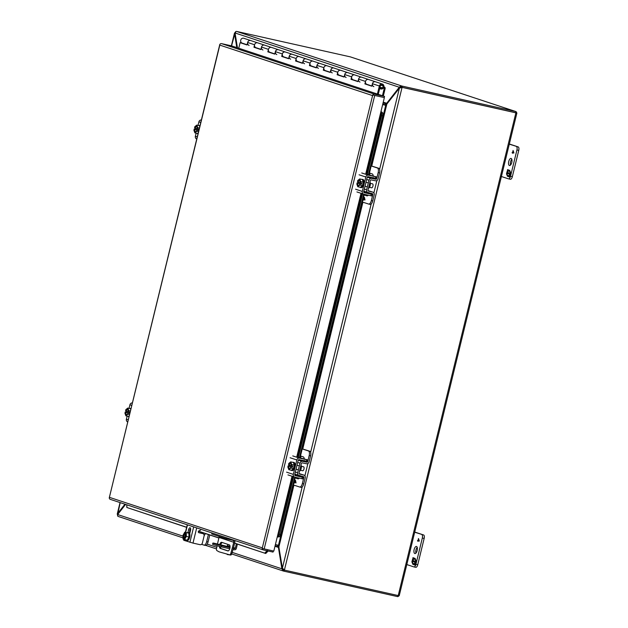 <?xml version="1.0" encoding="UTF-8"?>
<svg xmlns="http://www.w3.org/2000/svg" width="628" height="628" viewBox="0 0 628 628"><rect width="100%" height="100%" fill="white"/><g stroke="black" fill="none" stroke-linecap="round" stroke-linejoin="round"><path stroke-width="0.94" d="M247.094 44.753L242.157 43.12A2.559 2.3 -71.7 0 1 243.766 38.261L250.698 40.553A2.559 2.3 108.3 0 0 247.644 42.476A2.559 2.3 -71.7 0 1 250.698 40.553A2.559 2.3 108.3 0 1 250.886 40.624M371.839 86.115L364.892 83.909L365.496 81.42A2.559 2.3 -71.7 0 1 368.55 79.497A2.559 2.3 108.3 0 0 366.94 84.356A2.559 2.3 -71.7 0 1 366.155 83.885L365.841 83.783M373.872 86.648A2.559 2.3 -71.7 0 1 375.481 81.781A2.559 2.3 108.3 0 0 372.428 83.712L371.823 86.201L364.892 83.909M357.976 81.53L351.021 79.324L351.633 76.844A2.559 2.3 -71.7 0 1 354.679 74.913A2.559 2.3 108.3 0 0 353.077 79.772A2.559 2.3 -71.7 0 1 352.292 79.309L351.978 79.207M360.009 82.064A2.559 2.3 -71.7 0 1 361.618 77.205A2.559 2.3 108.3 0 0 358.564 79.128L357.96 81.616L351.021 79.324M344.113 76.946L337.158 74.748L337.762 72.259A2.559 2.3 -71.7 0 1 340.816 70.328A2.559 2.3 108.3 0 0 339.214 75.195A2.559 2.3 -71.7 0 1 338.429 74.724L338.115 74.622M346.146 77.487A2.559 2.3 -71.7 0 1 347.747 72.62A2.559 2.3 108.3 0 0 344.701 74.551L344.089 77.032L337.158 74.748M330.25 72.369L323.294 70.163L323.899 67.675A2.559 2.3 -71.7 0 1 326.952 65.752A2.559 2.3 108.3 0 0 325.343 70.611A2.559 2.3 -71.7 0 1 324.566 70.148L324.252 70.038M332.275 72.903A2.559 2.3 -71.7 0 1 333.884 68.036A2.559 2.3 108.3 0 0 330.83 69.967L330.226 72.456L323.294 70.163M316.386 67.785L309.431 65.579L310.036 63.098A2.559 2.3 -71.7 0 1 313.089 61.167A2.559 2.3 108.3 0 0 311.48 66.026A2.559 2.3 -71.7 0 1 310.703 65.563L310.389 65.461M318.412 68.319A2.559 2.3 -71.7 0 1 320.021 63.459A2.559 2.3 108.3 0 0 316.967 65.383L316.363 67.871L309.431 65.579M302.515 63.2L295.568 61.002L296.173 58.514A2.559 2.3 -71.7 0 1 299.226 56.583A2.559 2.3 108.3 0 0 297.617 61.45A2.559 2.3 -71.7 0 1 296.832 60.979L296.518 60.877M304.549 63.742A2.559 2.3 -71.7 0 1 306.158 58.875A2.559 2.3 108.3 0 0 303.104 60.806L302.5 63.295L295.568 61.002M288.652 58.624L281.697 56.418L282.31 53.93A2.559 2.3 -71.7 0 1 285.355 52.006A2.559 2.3 108.3 0 0 283.754 56.865A2.559 2.3 -71.7 0 1 282.969 56.402L282.655 56.292M290.686 59.158A2.559 2.3 -71.7 0 1 292.295 54.298A2.559 2.3 108.3 0 0 289.241 56.222L288.637 58.71L281.697 56.418M274.789 54.039L267.834 51.834L268.439 49.353A2.559 2.3 -71.7 0 1 271.492 47.422A2.559 2.3 108.3 0 0 269.883 52.289A2.559 2.3 -71.7 0 1 269.106 51.818L268.792 51.716M276.822 54.573A2.559 2.3 -71.7 0 1 278.424 49.714A2.559 2.3 108.3 0 0 275.378 51.645L274.766 54.126L267.834 51.834M260.926 49.463L253.971 47.257L254.576 44.769A2.559 2.3 -71.7 0 1 257.629 42.837A2.559 2.3 108.3 0 0 256.02 47.704A2.559 2.3 -71.7 0 1 255.243 47.233L254.929 47.131M262.951 49.997A2.559 2.3 -71.7 0 1 264.561 45.13A2.559 2.3 108.3 0 0 261.507 47.061L260.903 49.549L253.971 47.257M383.881 86.915L384.783 87.221L384.187 88.108A0.487 0.432 -71.7 0 1 384.234 88.47L382.46 95.731M383.316 96.013L385.113 88.666A1.484 1.335 108.3 0 0 384.98 87.567L384.783 87.221M249.088 45.412A2.559 2.3 -71.7 0 1 247.644 42.476L247.04 44.965L240.108 42.673L238.75 48.238M368.463 188.235A3.25 1.421 -77.4 0 0 370.175 185.527A3.25 1.421 -77.4 0 0 369.939 182.175M369.531 191.053A2.379 2.143 108.3 0 0 369.39 190.998L372.859 192.144A2.379 2.143 108.3 0 1 374.202 194.876L372.734 200.889A4.16 1.821 102.6 0 1 370.088 204.383A4.16 1.821 102.6 0 1 370.018 204.359L368.777 204.084M363.549 194.704L367.364 195.85M370.606 165.768L377.42 167.99A4.16 1.821 102.6 0 1 378.166 172.598L376.698 178.619A0.801 0.722 -71.7 0 1 375.819 179.239L371.572 178.376A2.379 2.143 108.3 0 0 368.95 180.228L366.611 189.829A2.379 2.143 108.3 0 0 368.102 192.608L372.31 193.636A0.801 0.722 -71.7 0 1 372.812 194.562L371.344 200.583A4.16 1.821 102.6 0 1 368.699 204.076A4.16 1.821 102.6 0 1 368.628 204.053L361.814 201.831M372.859 192.144A2.379 2.143 108.3 0 0 372.71 192.105L368.503 191.077A0.801 0.722 -71.7 0 1 368 190.143L370.339 180.542A0.801 0.722 -71.7 0 1 371.219 179.922L375.466 180.786A2.379 2.143 108.3 0 0 378.087 178.933L379.555 172.912A4.16 1.821 -77.4 0 0 378.81 168.296L377.42 167.99M369.39 190.998A2.379 2.143 108.3 0 0 369.24 190.959L368.032 190.661M368.84 192.49L369.288 193.4A4.16 1.821 102.6 0 1 369.28 193.408M368.275 195.206A4.16 1.821 102.6 0 1 366.956 195.865A4.16 1.821 102.6 0 1 366.885 195.842L363.534 194.766M363.887 191.093L364.632 191.462L363.887 191.093A2.379 2.143 108.3 0 1 363.848 191.061M363.816 199.037L363.4 198.903L363.565 200.081L363.895 199.602L365.017 199.971L364.444 197.341L363.816 199.037L364.264 197.278M371.572 178.376L367.262 177.245A2.379 2.143 108.3 0 0 367.223 177.253M368.102 177.229L372.349 178.093L373.173 177.457M373.205 175.801A4.16 1.821 -77.4 0 0 372.231 173.909L369.029 172.873L370.748 165.808M370.622 165.706L378.81 168.296M363.416 198.903L363.698 199.531M365.017 199.971L363.895 199.602M363.761 200.144L363.714 199.539M364.342 197.828L364.813 199.366L364.012 199.107L364.342 197.828M364.326 197.828L364.797 199.359M219.761 544.468A3.124 1.366 102.6 0 1 221.621 542.309A3.124 1.366 102.6 0 1 221.676 542.325L229.299 544.845A3.124 1.366 102.6 0 1 229.879 548.236A3.124 1.366 102.6 0 1 227.878 550.921A3.124 1.366 102.6 0 1 227.823 550.905L220.2 548.385A3.124 1.366 102.6 0 1 219.439 546.391M217.107 545.763L216.55 548.503A2.08 0.911 -77.4 0 0 216.888 550.599L219.086 551.839L229.636 554.814A2.08 0.911 -77.4 0 0 230.876 553.237L233.765 542.278L219.031 537.411L217.476 543.958M222.343 542.545A3.124 1.366 -77.4 0 0 220.789 544.696M220.467 546.658A3.124 1.366 -77.4 0 0 221.221 548.613L228.176 550.913M227.21 554.524L230.664 555.042A2.08 0.911 -77.4 0 0 231.897 553.464L230.876 553.237M218.999 536.39A1.751 1.57 -71.7 0 1 219.031 537.411M211.95 532.944L211.699 533.973L226.433 538.84L232.643 540.237A1.751 1.57 -71.7 0 1 233.765 542.278M232.391 547.899L233.42 548.134L234.786 542.506A2.912 2.622 108.3 0 0 234.574 540.418M226.684 537.811L226.433 538.84M233.42 548.134L231.897 553.464M378.252 94.341L380.238 86.201A1.562 1.405 -71.7 0 1 382.099 85.023A1.562 1.405 -71.7 0 1 381.118 87.991A1.562 1.405 -71.7 0 1 380.639 87.708L379.924 87.465M264.749 45.208A2.559 2.3 108.3 0 0 264.561 45.13L250.698 40.553M278.62 49.785A2.559 2.3 108.3 0 0 278.424 49.714L264.561 45.13M292.483 54.369A2.559 2.3 108.3 0 0 292.295 54.298L278.424 49.714M306.346 58.953A2.559 2.3 108.3 0 0 306.158 58.875L292.295 54.298M320.209 63.53A2.559 2.3 108.3 0 0 320.021 63.459L306.158 58.875M334.072 68.114A2.559 2.3 108.3 0 0 333.884 68.036L320.021 63.459M347.943 72.699A2.559 2.3 108.3 0 0 347.747 72.62L333.884 68.036M361.806 77.275A2.559 2.3 108.3 0 0 361.618 77.205L347.747 72.62M380.639 87.708L380.026 88.47A2.559 2.3 108.3 0 0 383.826 87.119A2.559 2.3 108.3 0 0 382.216 84.019A2.559 2.3 108.3 0 0 379.359 86.005L377.397 94.059M375.67 81.86A2.559 2.3 108.3 0 0 375.481 81.781L361.618 77.205M247.063 44.878L240.108 42.673M254.85 47.453L254.976 46.935M268.713 52.03L268.839 51.52M282.576 56.614L282.702 56.096M296.44 61.199L296.565 60.681M310.311 65.775L310.436 65.265M324.174 70.36L324.299 69.841M338.037 74.944L338.162 74.426M351.9 79.52L352.025 79.01M365.763 84.105L365.889 83.587M256.216 47.759A2.559 2.3 -71.7 0 1 256.02 47.704L260.958 49.337M270.087 52.336A2.559 2.3 -71.7 0 1 269.883 52.289L274.821 53.914M283.95 56.92A2.559 2.3 -71.7 0 1 283.754 56.865L288.684 58.498M297.813 61.505A2.559 2.3 -71.7 0 1 297.617 61.45L302.547 63.075M311.676 66.081A2.559 2.3 -71.7 0 1 311.48 66.026L316.418 67.659M325.54 70.666A2.559 2.3 -71.7 0 1 325.343 70.611L330.281 72.244M339.41 75.25A2.559 2.3 -71.7 0 1 339.214 75.195L344.144 76.82M353.274 79.827A2.559 2.3 -71.7 0 1 353.077 79.772L358.007 81.404M367.137 84.411A2.559 2.3 -71.7 0 1 366.94 84.356L371.87 85.989M374.17 95.323L384.257 97.583L384.54 96.414L231.606 45.875L221.558 43.63L374.492 94.169L384.54 96.414M109.248 497.902L219.808 45.106L372.239 95.48L372.726 95.001L262.19 548.432L261.986 547.749L109.555 497.384L109.241 497.886L219.792 44.462A1.798 1.617 -71.7 0 1 221.558 43.63M374.492 94.169A1.798 1.617 -71.7 0 0 372.726 95.001L374.209 95.33M273.298 550.976L273.031 552.091L263.391 549.932A1.798 1.617 108.3 0 1 262.19 548.44L273.808 551.094L277.262 536.94L279.334 536.846L278.212 536.579L279.633 534.083L280.755 534.342L279.334 536.846M380.906 111.753L382.695 112.852L382.75 115.929L368.44 174.662M381.879 111.996L380.898 111.8L384.344 97.654M268.18 551.007L265.746 553.496L234.621 543.204M109.256 497.902A1.798 1.617 108.3 0 0 110.457 499.401M277.749 537.066L292.852 476.519M367.937 176.696L367.82 177.198M364.366 191.367L364.169 192.16M363.683 194.178L299.462 457.616M298.967 459.649L298.842 460.151M295.388 474.328L295.191 475.121M294.705 477.131L280.755 534.342M382.695 112.852L381.573 112.593L381.392 111.925M218.889 538.008L198.456 531.257M186.642 527.355L126.848 507.487L186.665 527.253M268.054 551.235L267.065 550.803L267.316 550.387M367.309 174.411L381.628 115.67L382.75 115.929M279.633 534.083L293.606 476.77M298.331 457.365L362.584 193.809M381.628 115.67L381.573 112.593L366.571 174.121M126.77 504.794L126.848 507.487M234.644 543.11L265.746 553.496M198.519 531.17L218.913 537.906M264.765 553.056L267.065 550.803L266.625 550.654M399.18 595.101L399.204 595.697L397.909 596.6A1.798 1.617 -71.7 0 1 397.43 596.576L284.099 571.213L284.382 570.051M350.573 56.952A1.798 1.617 108.3 0 0 350.298 56.858L515.674 111.509L401.818 86.02L401.535 87.19L399.275 87.237L400.617 86.107L401.818 86.02L236.521 31.4L350.298 56.858M401.096 87.59L401.551 87.292A1.664 1.499 -71.7 0 1 402.061 87.308L515.549 112.71L516.122 111.69L516.868 113.04L516.318 112.93L515.549 112.71L516.122 111.69A1.798 1.617 108.3 0 0 515.674 111.509M516.577 113.527L516.868 113.04L515.886 112.844L398.215 595.572L284.884 570.208A1.664 1.499 -71.7 0 1 284.421 570.004L283.644 569.376M516.868 113.04L516.318 112.93M399.204 595.697L398.215 595.572M283.416 571.048L281.886 568.811L282.938 569.047L283.856 569.926L283.573 571.087L284.099 571.213M397.909 596.6L397.869 595.446L397.909 596.6M401.551 87.292L402.053 87.457A1.664 1.499 -71.7 0 1 402.564 87.473L515.886 112.844M117.577 515.957L118.276 516.467L117.577 515.957L117.656 514.544L125.6 504.41M235.178 33.763L234.542 33.622L234.786 32.695L235.673 32.483M118.04 515.031L117.334 514.481L117.514 513.673L118.213 513.83M117.648 514.567L120.207 502.628M231.551 45.868L235.06 32.774M515.392 112.671L401.535 87.19M236.521 31.4L235.649 31.596L235.053 32.97L399.275 87.237L386.675 103.322L385.568 103.62A0.597 0.542 -71.7 0 1 385.459 103.604L383.025 103.063M302.194 486.928L282.396 568.159L284.421 570.004L402.053 87.457L399.416 88.108L379.618 169.34M283.409 569.361L284.421 570.004M282.545 570.467L283.401 569.682L284.335 570.036M279.06 547.561L278.416 547.42L281.886 568.811L232.203 552.397M124.948 504.19L117.514 513.673M234.542 33.622L236.803 47.595M237.455 47.814L235.053 32.97M284.382 570.043A1.664 1.499 -71.7 0 1 283.919 569.839M282.396 568.159L278.581 545.308L275.394 544.594M382.656 104.586L385.843 105.292L399.416 88.108M275.056 545.991L277.482 546.533A0.597 0.542 -71.7 0 1 277.592 546.572L278.416 547.42L274.986 546.282M383.245 102.191L387.374 103.479M278.785 545.975L278.086 545.481L277.592 546.572M385.568 103.62L385.506 104.805L386.471 104.664M275.496 544.617L277.772 545.371A1.798 1.617 -71.7 0 1 278.086 545.481M277.772 545.371L275.339 544.829M385.506 104.805A1.798 1.617 -71.7 0 1 385.176 104.774L382.742 104.224M382.672 104.531L385.568 105.182M208.402 534.546L206.675 541.626A4.16 1.821 102.6 0 1 204.029 545.112A4.16 1.821 102.6 0 1 203.951 545.096L201.588 544.311M204.163 535.519A4.16 1.821 -77.4 0 0 205.317 533.525M204.108 545.128L205.34 545.402A4.16 1.821 -77.4 0 0 205.419 545.426A4.16 1.821 -77.4 0 0 208.064 541.933L206.675 541.626M209.752 534.993L208.064 541.933M299.485 471.188A3.25 1.421 -77.4 0 0 301.197 468.48A3.25 1.421 -77.4 0 0 300.961 465.128M300.561 474.007A2.379 2.143 108.3 0 0 300.412 473.952L303.881 475.098A2.379 2.143 108.3 0 1 305.224 477.83L303.756 483.85A4.16 1.821 102.6 0 1 301.118 487.336A4.16 1.821 102.6 0 1 301.04 487.32L299.799 487.038M294.571 477.657L298.386 478.803M301.628 448.722L308.442 450.943A4.16 1.821 102.6 0 1 309.188 455.559L307.72 461.572A0.801 0.722 -71.7 0 1 306.841 462.2L302.594 461.329A2.379 2.143 108.3 0 0 299.972 463.181L297.633 472.79A2.379 2.143 108.3 0 0 299.124 475.561L303.332 476.589A0.801 0.722 -71.7 0 1 303.834 477.515L302.366 483.536A4.16 1.821 102.6 0 1 299.729 487.03A4.16 1.821 102.6 0 1 299.65 487.006L292.836 484.785M303.881 475.098A2.379 2.143 108.3 0 0 303.732 475.058L299.525 474.03A0.801 0.722 -71.7 0 1 299.022 473.096L301.361 463.495A0.801 0.722 -71.7 0 1 302.241 462.875L306.495 463.739A2.379 2.143 108.3 0 0 309.109 461.886L310.577 455.865A4.16 1.821 -77.4 0 0 309.832 451.249L308.442 450.943M300.412 473.952A2.379 2.143 108.3 0 0 300.27 473.912L299.054 473.614M299.862 475.443L300.31 476.354A4.16 1.821 102.6 0 1 300.302 476.362M299.297 478.167A4.16 1.821 102.6 0 1 297.978 478.819A4.16 1.821 102.6 0 1 297.908 478.795L294.556 477.72M294.909 474.046L295.655 474.415L294.909 474.046A2.379 2.143 108.3 0 1 294.87 474.014M294.838 481.99L294.304 482.351L294.587 483.034L294.917 482.555L296.039 482.924L295.466 480.294L294.838 481.99L295.286 480.232M302.594 461.329L298.292 460.198A2.379 2.143 108.3 0 0 298.245 460.206M299.124 460.183L303.371 461.046L304.195 460.41M304.227 458.754A4.16 1.821 -77.4 0 0 303.253 456.862L300.051 455.826L301.77 448.761M301.644 448.659L309.832 451.249M294.438 481.864L294.304 482.351M296.039 482.924L294.917 482.555M294.603 483.034L294.32 482.351M295.364 480.781L295.835 482.32L295.034 482.061L295.364 480.781L295.819 482.32M369.46 187.301L371.65 187.796A2.033 0.887 -77.4 0 0 372.938 186.092A2.033 0.887 -77.4 0 0 372.537 183.831L370.347 183.337M358.761 182.175L358.51 183.195L357.12 182.881L356.822 184.09L357.795 186.72L360.441 187.309L362.45 185.668L363.314 182.151L362.34 179.522L359.695 178.925L357.685 180.574L357.748 181.885A3.124 1.366 102.6 0 1 359.569 179.812A3.124 1.366 102.6 0 1 360.095 180.26M363.314 182.151L360.66 181.555L359.695 178.925M362.45 185.668L359.805 185.079L360.103 183.863L361.493 184.177L361.759 183.078L360.37 182.764L360.66 181.555M357.795 186.72L359.805 185.079M360.103 183.863L359.962 183.816C358.219 186.956 357.324 186.657 357.261 182.929L357.12 182.881M358.871 185.715A3.124 1.366 102.6 0 1 358.211 185.904A3.124 1.366 102.6 0 1 357.481 182.983L357.261 182.929M357.481 182.983L360.032 183.831M358.51 183.195L361.493 184.177M357.748 181.885L360.221 182.654M357.528 181.83C359.263 178.69 360.166 178.988 360.229 182.717M358.423 185.904A3.124 1.366 102.6 0 1 357.913 183.086M358.188 181.979A3.124 1.366 102.6 0 1 359.766 179.898M360.48 187.482L361.139 187.623A4.16 1.821 -77.4 0 0 363.785 184.137A4.16 1.821 -77.4 0 0 362.96 179.498L362.301 179.349A4.16 1.821 102.6 0 1 363.125 183.988A4.16 1.821 102.6 0 1 360.48 187.482A4.16 1.821 102.6 0 1 360.04 187.222M361.791 179.396A4.16 1.821 102.6 0 1 362.301 179.349M366.689 174.27L376.674 176.963L368.463 175.173L361.736 172.951M355.574 189.209L362.293 191.43L365.81 177.018A2.379 2.143 -71.7 0 1 368.463 175.173M358.125 183.109A2.339 1.021 102.6 0 1 358.329 182.034M363.667 192.05L372.404 194.46L364.193 192.678A0.801 0.722 -71.7 0 1 363.683 191.744L367.199 177.332A0.801 0.722 -71.7 0 1 368.087 176.711L376.698 178.619M362.293 191.43A2.379 2.143 108.3 0 0 363.824 194.209L372.035 195.999L372.404 194.46M195.85 128.34L195.598 129.36L194.209 129.046L193.911 130.255L194.884 132.885L197.53 133.481L198.213 132.924M199.759 126.581L199.429 125.686L196.784 125.09L194.774 126.738L194.617 127.994C196.352 124.854 197.255 125.153 197.318 128.889L197.749 127.719L196.784 125.09M199.39 128.088L197.749 127.719M198.534 131.613L196.894 131.244L197.192 130.035L198.581 130.341L198.848 129.242L197.459 128.936M194.884 132.885L196.894 131.244M197.388 128.897L196.658 125.977A3.124 1.366 102.6 0 1 197.184 126.424M194.617 127.994L197.31 128.819M195.96 131.888A3.124 1.366 102.6 0 1 195.3 132.068A3.124 1.366 102.6 0 1 194.57 129.148L194.209 129.046M194.57 129.148L197.121 129.996M197.192 130.035L197.051 129.988C195.308 133.12 194.413 132.83 194.35 129.093M195.598 129.36L198.581 130.341M195.277 128.151A3.124 1.366 102.6 0 1 196.854 126.071M195.512 132.068A3.124 1.366 102.6 0 1 195.01 129.25M198.88 125.561A4.16 1.821 102.6 0 1 199.39 125.522A4.16 1.821 102.6 0 1 199.932 125.883M198.04 133.615A4.16 1.821 102.6 0 1 197.569 133.646A4.16 1.821 102.6 0 1 197.129 133.387M200.756 122.476L198.888 121.863L198.032 125.372M196.132 133.167L195.379 136.276A2.379 2.143 108.3 0 0 196.721 139A2.379 2.143 108.3 0 0 196.729 139.008L196.721 139M198.888 121.863A2.379 2.143 -71.7 0 1 201.368 119.987M300.482 470.262L302.672 470.749A2.033 0.887 -77.4 0 0 303.96 469.045A2.033 0.887 -77.4 0 0 303.56 466.785L301.369 466.29M289.783 465.128L289.532 466.149L288.142 465.835L287.844 467.044L288.817 469.673L291.463 470.27L293.472 468.621L294.336 465.105L293.362 462.475L290.717 461.878L288.707 463.527L288.77 464.838A3.124 1.366 102.6 0 1 290.599 462.765A3.124 1.366 102.6 0 1 291.117 463.213M294.336 465.105L291.69 464.508L290.717 461.878M293.472 468.621L290.827 468.033L291.125 466.824L292.515 467.13L292.781 466.031L291.392 465.717L291.69 464.508M288.817 469.673L290.827 468.033M291.125 466.824L290.984 466.777C289.249 469.909 288.346 469.611 288.283 465.882L288.142 465.835M289.893 468.676A3.124 1.366 102.6 0 1 289.233 468.857A3.124 1.366 102.6 0 1 288.503 465.937L288.283 465.882M288.503 465.937L291.054 466.785M289.532 466.149L292.515 467.13M288.77 464.838L291.243 465.607M288.55 464.783C290.285 461.643 291.188 461.941 291.251 465.67L290.599 462.765M289.445 468.857A3.124 1.366 102.6 0 1 288.943 466.039M289.21 464.94A3.124 1.366 102.6 0 1 290.788 462.86M291.502 470.435L292.161 470.584A4.16 1.821 -77.4 0 0 294.807 467.091A4.16 1.821 -77.4 0 0 293.983 462.451L293.323 462.31A4.16 1.821 102.6 0 1 294.147 466.942A4.16 1.821 102.6 0 1 291.502 470.435A4.16 1.821 102.6 0 1 291.062 470.176M292.813 462.349A4.16 1.821 102.6 0 1 293.323 462.31M297.711 457.223L307.696 459.916L299.485 458.126L292.766 455.904M286.596 472.162L293.315 474.383L296.832 459.971A2.379 2.143 -71.7 0 1 299.485 458.126M289.147 466.062A2.339 1.021 102.6 0 1 289.359 464.987M294.689 475.004L303.434 477.413L295.223 475.632A0.801 0.722 -71.7 0 1 294.705 474.697L298.221 460.285A0.801 0.722 -71.7 0 1 299.109 459.665L307.72 461.572M293.315 474.383A2.379 2.143 108.3 0 0 294.846 477.17L303.057 478.952L303.434 477.413M184.789 538.769A3.124 1.366 102.6 0 1 184.318 538.965L184.051 539.428L187.215 540.19L188.981 537.019L188.91 533.243L184.758 532.152L182.991 535.323L183.062 539.099L184.059 539.381M188.91 533.243L184.758 532.152M188.981 537.019L186.335 536.43L186.265 532.646M184.569 539.601L186.335 536.43M183.58 539.271L183.659 538.942C182.701 536.359 183.211 534.263 185.197 532.654L185.276 532.316M184.279 538.965C186.061 537.419 186.54 535.425 185.715 532.976L184.287 538.91L183.847 538.808A3.124 1.366 102.6 0 1 183.509 535.48A3.124 1.366 102.6 0 1 185.299 532.85L185.197 532.654M185.299 532.85L185.676 532.929A3.124 1.366 102.6 0 0 183.933 535.621A3.124 1.366 102.6 0 0 184.287 538.91M184.318 538.965L184.13 539.099C186.116 537.49 186.626 535.394 185.668 532.803L185.77 532.999A3.124 1.366 102.6 0 1 186.014 533.305M186.084 533.627L184.86 538.643M185.747 532.473L185.77 532.999M186.979 540.653A4.16 1.821 -77.4 0 0 187.058 540.677A4.16 1.821 -77.4 0 0 189.719 537.097A4.16 1.821 -77.4 0 0 188.95 532.568A4.16 1.821 -77.4 0 0 188.879 532.552A4.16 1.821 -77.4 0 0 188.8 532.536M187.262 532.709A4.16 1.821 102.6 0 1 188.219 532.403A4.16 1.821 102.6 0 1 188.298 532.426A4.16 1.821 102.6 0 1 189.059 536.948A4.16 1.821 102.6 0 1 186.398 540.527A4.16 1.821 102.6 0 1 186.328 540.512A4.16 1.821 102.6 0 1 185.66 539.845M200.599 530.15L198.927 530.848A0.997 0.895 108.3 0 0 198.966 532.74L202.758 533.588A2.08 1.868 -71.7 0 1 204.092 536.014L202.373 543.071A2.08 1.868 -71.7 0 1 200.057 544.68L193 543.102L196.705 527.905M183.957 539.358L183.737 540.268L193 543.102M187.945 532.387L188.596 529.718A2.339 1.021 102.6 0 1 190.08 527.755A2.339 1.021 102.6 0 1 190.543 530.362L189.758 533.588M183.737 540.268L183.729 539.303M190.629 528.556A2.339 1.021 -77.4 0 0 189.986 530.032L189.311 532.795M198.66 532.599L202.098 533.368A2.08 1.868 -71.7 0 1 202.42 533.47M126.872 411.293L126.621 412.313L125.231 411.999L124.941 413.208L125.906 415.838L128.552 416.435L129.235 415.877M130.781 409.535L130.451 408.64L127.806 408.051L125.796 409.692L125.639 410.947C127.382 407.808 128.277 408.106 128.34 411.842L128.779 410.673L127.806 408.051M130.412 411.042L128.779 410.673M129.556 414.566L127.916 414.197L128.214 412.989L129.603 413.295L129.87 412.196L128.481 411.89M125.906 415.838L127.916 414.197M125.639 410.947L128.332 411.772M126.982 414.841A3.124 1.366 102.6 0 1 126.322 415.022A3.124 1.366 102.6 0 1 125.592 412.101L125.231 411.999M125.592 412.101L128.143 412.949M128.214 412.989L128.073 412.941C126.338 416.081 125.435 415.783 125.372 412.046M126.621 412.313L129.603 413.295M126.299 411.105A3.124 1.366 102.6 0 1 127.877 409.024M126.534 415.022A3.124 1.366 102.6 0 1 126.032 412.204M129.902 408.514A4.16 1.821 102.6 0 1 130.412 408.475A4.16 1.821 102.6 0 1 130.954 408.836M129.07 416.568A4.16 1.821 102.6 0 1 128.591 416.6A4.16 1.821 102.6 0 1 128.151 416.34M131.778 405.429L129.918 404.817L129.062 408.326M127.162 416.121L126.401 419.229A2.379 2.143 108.3 0 0 127.743 421.961A2.379 2.143 108.3 0 0 127.751 421.961L127.743 421.961M129.918 404.817A2.379 2.143 -71.7 0 1 132.39 402.94M509.394 165.502A3.642 1.594 102.6 0 1 508.727 161.545A3.642 1.594 102.6 0 1 511.059 158.413A3.642 1.594 102.6 0 1 511.121 158.429A3.642 1.594 102.6 0 1 511.796 162.393A3.642 1.594 102.6 0 1 509.465 165.517A3.642 1.594 102.6 0 1 509.394 165.502M510.533 165.046A3.642 1.594 102.6 0 1 511.82 159.3M508.601 178.878L510.313 179.263A3.124 1.366 -77.4 0 0 510.368 179.278A3.124 1.366 -77.4 0 0 512.354 176.656L518.759 150.382A3.124 1.366 -77.4 0 0 518.194 146.921L509.339 143.993M500.445 176.193L508.484 178.847A3.124 1.366 102.6 0 0 508.539 178.862L510.368 179.278M518.194 146.921L509.292 144.173M516.365 146.512A3.124 1.366 102.6 0 1 516.93 149.974L518.759 150.382M512.354 176.656L510.525 176.248L516.93 149.974M510.525 176.248A3.124 1.366 102.6 0 1 508.539 178.862M513.892 152.832L512.691 152.73L512.55 153.295L512.095 152.533L512.629 152.361L513.084 150.484L513.892 152.832M507.393 173.461L507.008 175.047L507.738 175.291L507.487 176.335L506.498 173.87L506.929 172.103L507.463 172.284L507.534 169.623L509.002 170.109L508.751 171.154L508.013 170.91L507.628 172.496L508.366 172.739L508.13 173.705L507.393 173.461L508.138 173.673M509.7 174.38L509.63 177.049L508.162 176.562L508.413 175.518L509.151 175.762L509.536 174.168L508.806 173.925L509.041 172.959L509.771 173.202L510.164 171.617L509.426 171.373L509.677 170.329L510.666 172.794L510.242 174.56L509.7 174.38L510.242 174.529M513.83 153.075L512.691 152.73M512.629 152.361L513.343 151.05M508.013 170.91L508.759 171.122M507.102 171.381L507.817 169.717M507.699 172.205L507.4 171.444M506.498 173.87L507.212 172.198M507.589 175.926L507.275 175.141M507.094 174.694L506.788 173.932M509.426 171.373L509.873 170.808M510.203 171.625L509.716 171.436M509.771 173.202L510.368 172.041M508.806 173.925L509.324 173.053M509.536 174.168L509.096 173.995M509.151 175.762L509.755 174.529M508.162 176.562L508.704 175.612M509.638 177.018L508.452 176.625M513.869 152.745L512.762 152.408M513.107 150.995L513.633 152.698M414.802 553.551A3.642 1.594 102.6 0 1 414.127 549.594A3.642 1.594 102.6 0 1 416.458 546.462A3.642 1.594 102.6 0 1 416.529 546.478A3.642 1.594 102.6 0 1 417.196 550.442A3.642 1.594 102.6 0 1 414.865 553.574A3.642 1.594 102.6 0 1 414.802 553.551M415.932 553.095A3.642 1.594 102.6 0 1 417.22 547.349M414.001 566.927L415.712 567.312A3.124 1.366 -77.4 0 0 415.775 567.327A3.124 1.366 -77.4 0 0 417.753 564.705L424.159 538.432A3.124 1.366 -77.4 0 0 423.602 534.97L414.739 532.049M405.845 564.242L413.891 566.903A3.124 1.366 102.6 0 0 413.946 566.919L415.775 567.327M423.602 534.97L414.7 532.23M421.773 534.561A3.124 1.366 102.6 0 1 422.33 538.023L424.159 538.432M417.753 564.705L415.924 564.297L422.33 538.023M415.924 564.297A3.124 1.366 102.6 0 1 413.946 566.919M419.292 540.881L418.091 540.779L417.95 541.352L417.494 540.582L418.028 540.418L418.484 538.534L419.292 540.881M412.8 561.51L412.408 563.104L413.145 563.347L412.886 564.391L411.905 561.919L412.329 560.16L412.871 560.333L412.934 557.672L414.409 558.159L414.15 559.203L413.42 558.959L413.036 560.545L413.766 560.788L413.53 561.754L412.8 561.51L413.538 561.73M415.1 562.437L415.037 565.098L413.562 564.611L413.821 563.567L414.551 563.811L414.943 562.225L414.205 561.981L414.441 561.016L415.179 561.259L415.563 559.666L414.825 559.422L415.084 558.378L416.074 560.851L415.642 562.61L415.1 562.437L415.65 562.586M419.237 541.132L418.091 540.779M413.42 558.959L414.158 559.171M412.51 559.43L413.224 557.766M413.106 560.255L412.8 559.501M411.905 561.919L412.62 560.255M412.989 563.975L412.675 563.19M412.494 562.743L412.196 561.989M414.825 559.422L415.273 558.857M415.587 559.642L415.124 559.493M415.179 561.259L415.767 560.09M414.205 561.981L414.731 561.11M414.943 562.225L414.496 562.044M414.551 563.811L415.163 562.578M413.562 564.611L414.103 563.661M415.045 565.067L413.86 564.674M419.269 540.802L418.17 540.465L418.743 539.099M418.515 539.044L419.041 540.747M230.005 547.498L228.875 547.184L230.021 547.42M230.044 547.114L213.85 543.149A12.489 0.487 13.7 0 0 212.861 543.102A12.489 0.487 13.7 0 0 214.03 543.605A12.489 0.487 13.7 0 0 221.645 545.724L229.997 547.592M212.861 543.102L212.578 544.264A12.489 0.487 13.7 0 0 213.748 544.766A12.489 0.487 13.7 0 0 221.362 546.886L221.645 545.724M223.968 545.96L214.721 543.558L223.945 546.085M233.357 548.346L234.629 548.629L233.388 548.22M226.834 546.054A0.597 0.542 108.3 0 0 227.501 545.591L227.799 544.35M233.553 547.585L235.296 548.165A0.597 0.542 -71.7 0 1 234.629 548.629M237.392 544.123L236.356 548.401A1.798 1.617 -71.7 0 1 234.346 549.79L233.027 549.5M235.296 548.165L236.371 543.785M229.73 548.762L221.362 546.886M380.183 85.078L379.673 87.182L383.033 87.936L383.543 85.832L380.183 85.078M383.276 88.156L384.234 88.47M383.48 87.881L384.187 88.108M372.734 200.889L371.344 200.583M379.555 172.912L378.166 172.598M369.24 190.959L372.71 192.105M362.395 201.996L364.122 194.931M369.288 193.4L372.812 194.562M363.683 194.806L361.956 201.871M366.611 189.829L364.334 189.083M366.674 179.475L368.95 180.228M372.349 178.093L375.819 179.239M369.468 172.99L371.187 165.925M221.221 548.613L220.2 548.385M229.636 554.814L230.664 555.042M254.576 44.769L247.644 42.476M268.439 49.353L261.507 47.061M282.31 53.93L275.378 51.645M296.173 58.514L289.241 56.222M310.036 63.098L303.104 60.806M323.899 67.675L316.967 65.383M337.762 72.259L330.83 69.967M351.633 76.844L344.701 74.551M365.496 81.42L358.564 79.128M379.359 86.005L372.428 83.712M380.898 111.8L365.716 174.011M361.029 193.298L296.761 456.933M292.051 476.252L277.262 536.94M264.176 548.935L374.712 95.495M361.83 193.565L297.594 457.074M216.793 547.302L207.193 544.131M183.007 536.139L117.656 514.544M402.344 86.146L402.061 87.308L402.564 87.473M376.886 180.55L373.872 192.914M371.172 203.974L310.64 452.293M307.908 463.503L304.894 475.867M401.025 87.182L400.617 86.107M278.926 546.76L293.951 485.122M295.702 477.955L295.843 477.39M296.33 475.372L296.495 474.697M299.988 460.363L300.106 459.884M300.6 457.867L301.024 456.124M302.774 448.949L362.929 202.169M364.68 194.994L364.821 194.437M365.308 192.419L365.472 191.744M368.966 177.41L369.083 176.931M369.578 174.914L370.002 173.171M371.752 165.996L386.817 104.193M385.459 103.604L383.088 102.819M278.463 545.285L293.19 484.879M294.925 477.751L295.058 477.217M295.553 475.2L295.733 474.446M299.203 460.198L299.328 459.712M299.815 457.694L300.262 455.881M301.997 448.753L362.168 201.926M363.902 194.798L364.036 194.264M364.53 192.247L364.711 191.493M368.181 177.245L368.298 176.758M368.793 174.741L369.233 172.928M370.975 165.792L385.725 105.269M303.756 483.85L302.366 483.536M310.577 455.865L309.188 455.559M300.27 473.912L303.732 475.058M293.425 484.949L295.144 477.884M300.31 476.354L303.834 477.515M294.705 477.759L292.978 484.824M297.633 472.79L295.356 472.036M297.696 462.428L299.972 463.181M303.371 461.046L306.841 462.2M300.49 455.952L302.217 448.887M365.81 177.018L359.083 174.796M375.144 178.289L375.52 176.751M370.873 195.795L371.25 194.256M194.837 128.049A3.124 1.366 102.6 0 1 196.658 125.977M195.379 136.276L197.247 136.888M296.832 459.971L290.105 457.749M306.166 461.242L306.543 459.704M301.903 478.748L302.272 477.209M189.915 542.309L193.675 526.9M187.489 524.859L185.668 532.356M189.986 530.032L188.596 529.718M202.098 533.368L202.758 533.588M125.859 411.002A3.124 1.366 102.6 0 1 127.688 408.93A3.124 1.366 102.6 0 1 128.206 409.377M126.401 419.229L128.269 419.849M221.354 545.536L221.456 545.128M227.501 545.591L230.044 546.431M368.699 204.076L370.088 204.383M364.483 191.414L367.953 192.561M382.413 84.073L375.481 81.781M256.02 47.704L254.882 47.328M269.883 52.289L268.745 51.904M283.754 56.865L282.608 56.489M297.617 61.45L296.471 61.073M311.48 66.026L310.342 65.65M325.343 70.611L324.205 70.234M339.214 75.195L338.068 74.818M353.077 79.772L351.931 79.395M366.94 84.356L365.794 83.979M380.804 88.941L379.665 88.564M263.25 549.893L110.316 499.362M350.432 56.897L515.816 111.549M516.836 113.228L399.259 595.548M283.401 571.04L231.724 553.959M216.479 548.927L205.843 545.41M183.038 537.874L118.15 516.428M117.248 514.026L120.034 502.573M231.379 45.828L234.472 33.127M284.256 570.004L284.751 570.177M275.566 544.633L277.906 545.41M205.419 545.426L204.029 545.112M299.729 487.03L301.118 487.336M295.505 474.368L298.975 475.514M365.975 182.356L368.306 182.881M365.009 186.304L367.341 186.83M359.946 183.816C358.902 185.739 358.321 186.438 358.211 185.904M360.213 182.709L359.569 179.812M363.636 194.162L356.916 191.94M376.298 178.493L376.674 176.963M197.035 129.98C195.991 131.911 195.418 132.602 195.3 132.068M199.987 125.655L199.39 125.522M198.008 133.74L197.569 133.646M296.997 465.317L299.328 465.835M296.031 469.265L298.363 469.783M290.968 466.769C289.924 468.7 289.351 469.391 289.233 468.857M294.665 477.115L287.938 474.894M307.32 461.447L307.696 459.916M188.879 532.552L188.219 532.403M187.058 540.677L186.398 540.527M185.433 532.301L187.262 524.788M202.923 533.635L202.263 533.415M128.324 411.835L127.688 408.93M128.057 412.934C127.013 414.865 126.44 415.563 126.322 415.022M131.009 408.608L130.412 408.475M129.038 416.702L128.591 416.6"/></g></svg>
